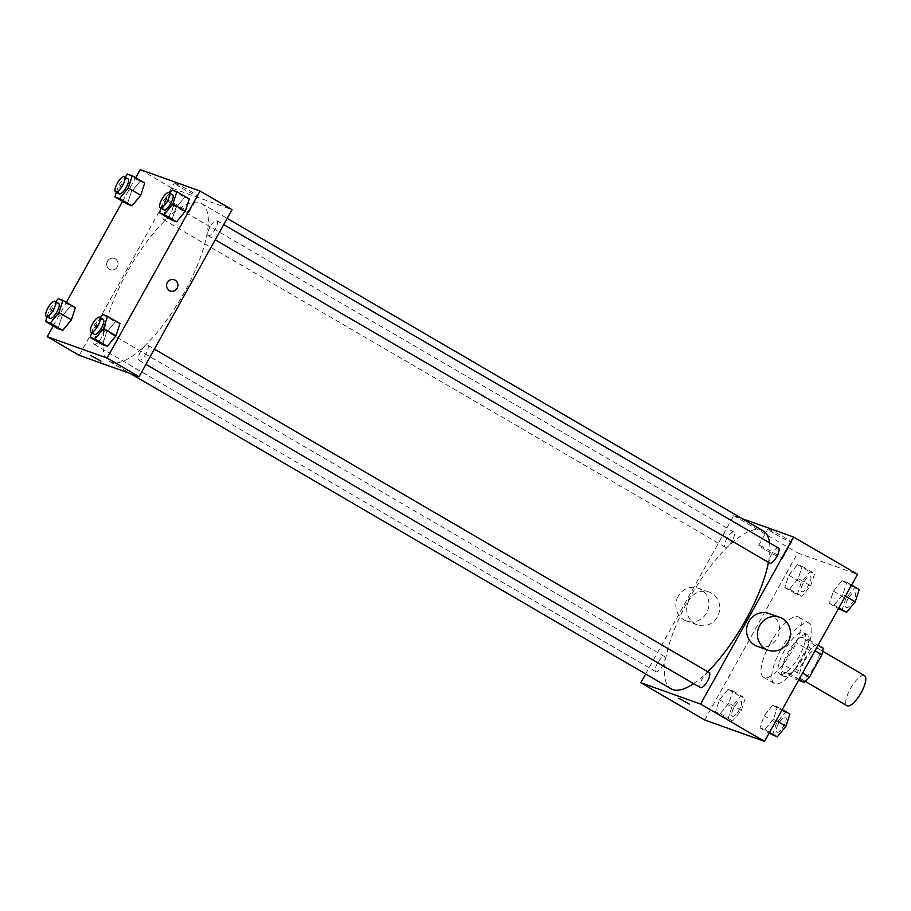 <?xml version="1.0" encoding="UTF-8"?>
<svg xmlns="http://www.w3.org/2000/svg" width="911" height="911" viewBox="0 0 911 911"><rect width="100%" height="100%" fill="white"/><g stroke="black" fill="none" stroke-linecap="round" stroke-linejoin="round"><path stroke-width="0.68" stroke-dasharray="4.55 3.42" d="M864.539 675.632A17.411 5.682 -59.8 0 0 850.339 688.727A17.411 5.682 -59.8 0 0 847.002 705.718M804.128 661.796A17.411 5.682 -59.8 0 0 800.803 678.775A17.411 5.682 -59.8 0 0 814.491 666.601A17.411 5.682 -59.8 0 0 818.34 648.689A17.411 5.682 -59.8 0 0 804.128 661.796M799.084 679.355L789.837 673.958A23.379 7.641 -59.8 0 0 795.269 668.776L807.67 646.491A23.379 7.641 -59.8 0 0 808.854 639.784L800.871 636.937L815.094 645.227L823.077 648.074M798.56 680.289L796.077 679.401A23.379 7.641 -59.8 0 1 797.25 672.694L809.651 650.408A23.379 7.641 -59.8 0 1 815.094 645.227M789.837 673.958L781.854 671.111L796.077 679.401M797.25 672.694L783.039 664.404L795.44 642.118L809.651 650.408M783.039 664.404A23.379 7.641 -59.8 0 0 781.854 671.111M800.871 636.937A23.379 7.641 -59.8 0 0 795.44 642.118M783.733 676.326A23.937 7.823 120.2 0 1 783.301 676.133A23.937 7.823 120.2 0 1 788.596 651.513A23.937 7.823 120.2 0 1 807.408 634.762A23.937 7.823 120.2 0 1 802.477 658.755A23.937 7.823 120.2 0 1 783.733 676.326M780.18 674.254A23.937 7.823 -59.8 0 0 798.924 656.683A23.937 7.823 -59.8 0 0 803.855 632.689A23.937 7.823 -59.8 0 0 784.325 650.705A23.937 7.823 -59.8 0 0 779.748 674.06A23.937 7.823 -59.8 0 0 780.18 674.254M808.854 639.784L818.101 645.182M795.269 668.776L802.591 673.047M807.67 646.491L814.992 650.761M780.921 649.486A34.823 11.376 -59.8 0 0 774.259 683.455A34.823 11.376 -59.8 0 0 801.634 659.108A34.823 11.376 -59.8 0 0 809.344 623.295A34.823 11.376 -59.8 0 0 780.921 649.486M770.262 643.268A34.823 11.376 -59.8 0 0 763.6 677.237A34.823 11.376 -59.8 0 0 790.964 652.891A34.823 11.376 -59.8 0 0 798.674 617.077A34.823 11.376 -59.8 0 0 770.262 643.268M773.485 719.075L764.796 729.631L760.081 727.946L764.067 715.716L772.767 705.16L777.47 706.845L773.485 719.075L764.796 729.631L760.081 727.946L764.067 715.716L772.767 705.16L777.47 706.845L773.485 719.075L776.115 720.612M842.812 594.541L834.112 605.086L829.397 603.401L833.383 591.171L842.083 580.626L846.797 582.311L842.812 594.541L834.112 605.086L829.397 603.401L833.383 591.171L842.083 580.626L846.797 582.311L842.812 594.541L845.431 596.067M704.738 720.009L797.717 552.943L857.547 574.317M728.891 703.144L720.202 713.7L715.488 712.015L719.474 699.785L728.162 689.228L732.877 690.914L728.891 703.144L720.202 713.7L715.488 712.015L719.474 699.785L728.162 689.228L732.877 690.914L728.891 703.144L741.326 710.398L732.638 720.943L727.923 719.269L731.909 707.027L740.609 696.482L745.312 698.168L741.326 710.398M798.207 578.599L789.518 589.155L784.804 587.47L788.789 575.24L797.489 564.683L802.192 566.369L798.207 578.599L789.518 589.155L784.804 587.47L788.789 575.24L797.489 564.683L802.192 566.369L798.207 578.599L810.653 585.853L801.953 596.409L797.25 594.724L801.224 582.493L809.925 571.937L814.639 573.623L810.653 585.853M763.202 530.897A91.407 29.858 -59.8 0 0 688.614 599.666A91.407 29.858 -59.8 0 0 671.134 688.83M693.578 683.637A91.407 29.858 -59.8 0 0 707.745 671.737M768.44 562.326A91.407 29.858 -59.8 0 0 769.601 542.842M645.626 673.958L733.754 515.637L742.249 518.678M778.506 548.035A8.7 2.847 -59.8 0 0 771.401 554.583A8.7 2.847 -59.8 0 0 769.738 563.078M709.191 672.58A8.7 2.847 -59.8 0 0 702.085 679.128A8.7 2.847 -59.8 0 0 700.422 687.623M657.491 663.197A8.7 2.847 -59.8 0 0 655.829 671.692A8.7 2.847 -59.8 0 0 662.661 665.599A8.7 2.847 -59.8 0 0 664.597 656.649A8.7 2.847 -59.8 0 0 657.491 663.197M732.25 540.599A8.7 2.847 120.2 0 1 725.145 547.147A8.7 2.847 120.2 0 1 727.069 538.196A8.7 2.847 120.2 0 1 733.913 532.104A8.7 2.847 120.2 0 1 732.25 540.599M733.754 515.637L797.717 552.943M775.42 534.142A13.551 0.786 -150.9 0 0 791.5 542.25A13.551 0.786 -150.9 0 0 780.032 534.973A13.551 0.786 -150.9 0 0 767.814 529.063A13.551 0.786 -150.9 0 0 775.42 534.142M768.93 613.479A17.411 16.421 -70.3 0 1 777.288 638.167A17.411 16.421 -70.3 0 1 757.212 646.275M689.035 600.212A17.411 16.421 109.7 0 0 697.393 624.9A17.411 16.421 109.7 0 0 718.711 614.025A17.411 16.421 109.7 0 0 709.111 592.104A17.411 16.421 109.7 0 0 689.035 600.212M678.16 596.329A17.411 16.421 109.7 0 0 686.518 621.006A17.411 16.421 109.7 0 0 707.836 610.142A17.411 16.421 109.7 0 0 698.225 588.221A17.411 16.421 109.7 0 0 678.16 596.329M766.39 550.358A13.551 0.786 -150.9 0 0 782.469 558.466A13.551 0.786 -150.9 0 0 771.002 551.189A13.551 0.786 -150.9 0 0 758.783 545.279A13.551 0.786 -150.9 0 0 766.39 550.358M678.775 698.247L689.228 704.078M127.073 272.287A91.407 29.858 -59.8 0 0 109.593 361.462A91.407 29.858 -59.8 0 0 181.426 297.533A91.407 29.858 -59.8 0 0 201.661 203.517A91.407 29.858 -59.8 0 0 127.073 272.287M170.71 213.22A8.7 2.847 120.2 0 1 163.604 219.767A8.7 2.847 120.2 0 1 165.529 210.817A8.7 2.847 120.2 0 1 172.373 204.736A8.7 2.847 120.2 0 1 170.71 213.22M140.545 351.76A8.7 2.847 -59.8 0 0 138.882 360.244A8.7 2.847 -59.8 0 0 145.726 354.163A8.7 2.847 -59.8 0 0 147.65 345.201A8.7 2.847 -59.8 0 0 140.545 351.76M95.951 335.817A8.7 2.847 -59.8 0 0 94.288 344.312A8.7 2.847 -59.8 0 0 101.132 338.22A8.7 2.847 -59.8 0 0 103.057 329.27A8.7 2.847 -59.8 0 0 95.951 335.817M209.872 227.215A8.7 2.847 -59.8 0 0 208.198 235.71A8.7 2.847 -59.8 0 0 215.042 229.618A8.7 2.847 -59.8 0 0 216.966 220.667A8.7 2.847 -59.8 0 0 209.872 227.215M79.223 355.336L172.213 188.27L232.032 209.644M171.906 220.086L175.891 207.856L184.58 197.3L189.294 198.985L184.58 197.3L175.891 207.856L171.906 220.086M57.985 328.689L61.971 316.459L70.671 305.914L75.374 307.599L70.671 305.914L61.971 316.459L57.985 328.689M53.225 325.922L66.355 302.338M122.552 201.377L135.671 177.793M102.59 344.631L106.576 332.401L115.264 321.845L119.979 323.53L115.264 321.845L106.576 332.401L102.59 344.631M127.312 204.155L131.298 191.925L139.987 181.369L144.701 183.054L139.987 181.369L131.298 191.925L127.312 204.155M140.226 169.617L172.213 188.27M181.893 188.121A13.551 0.786 -150.9 0 0 197.972 196.218A13.551 0.786 -150.9 0 0 186.504 188.953A13.551 0.786 -150.9 0 0 174.286 183.043A13.551 0.786 -150.9 0 0 181.893 188.121M107.498 261.184A5.99 5.648 109.7 0 0 110.379 269.667A5.99 5.648 109.7 0 0 117.701 265.932A5.99 5.648 109.7 0 0 107.498 261.184A5.99 5.648 109.7 0 0 110.379 269.667A5.99 5.648 109.7 0 0 117.713 265.932A5.99 5.648 109.7 0 0 107.509 261.184M170.198 291.042L170.198 291.042A5.99 5.648 -70.3 0 1 166.895 283.503A5.99 5.648 -70.3 0 1 174.229 279.768L174.229 279.768M172.862 204.337A13.551 0.786 -150.9 0 0 188.941 212.445A13.551 0.786 -150.9 0 0 177.486 205.169A13.551 0.786 -150.9 0 0 165.255 199.258A13.551 0.786 -150.9 0 0 172.862 204.337M90.576 355.336L101.041 361.166M116.392 192.244L118.851 184.671L125.058 177.144M127.95 178.829A8.7 2.847 -59.8 0 0 120.844 185.377A8.7 2.847 -59.8 0 0 119.182 193.872M118.851 184.671L131.298 191.925M127.551 174.115L139.987 181.369M160.985 208.175L163.445 200.602L169.651 193.075M172.543 194.76A8.7 2.847 -59.8 0 0 165.438 201.32A8.7 2.847 -59.8 0 0 163.775 209.803M163.445 200.602L175.891 207.856M172.145 190.057L184.58 197.3M47.065 316.789L49.536 309.205L55.742 301.689M58.634 303.374A8.7 2.847 -59.8 0 0 51.528 309.922A8.7 2.847 -59.8 0 0 49.866 318.417M49.536 309.205L61.971 316.459M58.236 298.66L70.671 305.914M91.669 332.72L94.129 325.147L100.335 317.62M103.228 319.305A8.7 2.847 -59.8 0 0 96.122 325.853A8.7 2.847 -59.8 0 0 94.459 334.348M94.129 325.147L106.576 332.401M102.829 314.591L115.264 321.845M803.217 583.199A8.7 2.847 -59.8 0 0 801.555 591.694A8.7 2.847 -59.8 0 0 808.399 585.602A8.7 2.847 -59.8 0 0 810.323 576.652A8.7 2.847 -59.8 0 0 803.217 583.199M789.518 589.155L801.953 596.409M784.804 587.47L797.25 594.724M788.789 575.24L801.224 582.493M797.489 564.683L809.925 571.937M802.192 566.369L814.639 573.623M803.251 583.222A8.7 2.847 -59.8 0 0 801.589 591.706A8.7 2.847 -59.8 0 0 808.421 585.625A8.7 2.847 -59.8 0 0 810.357 576.674A8.7 2.847 -59.8 0 0 803.251 583.222M841.844 610.655L845.829 598.425L854.518 587.88L859.232 589.554M847.822 599.131A8.7 2.847 -59.8 0 0 846.148 607.626A8.7 2.847 -59.8 0 0 852.992 601.545A8.7 2.847 -59.8 0 0 854.917 592.583A8.7 2.847 -59.8 0 0 847.822 599.131M834.112 605.086L838.872 607.865M829.397 603.401L838.427 608.662M833.383 591.171L845.829 598.425M842.083 580.626L854.518 587.88M846.797 582.311L851.557 585.078M847.845 599.153A8.7 2.847 -59.8 0 0 846.182 607.648A8.7 2.847 -59.8 0 0 853.026 601.556A8.7 2.847 -59.8 0 0 854.951 592.605A8.7 2.847 -59.8 0 0 847.845 599.153M733.902 707.745A8.7 2.847 -59.8 0 0 732.239 716.24A8.7 2.847 -59.8 0 0 739.083 710.147A8.7 2.847 -59.8 0 0 741.007 701.197A8.7 2.847 -59.8 0 0 733.902 707.745A8.7 2.847 -59.8 0 0 732.262 716.251A8.7 2.847 -59.8 0 0 739.106 710.159A8.7 2.847 -59.8 0 0 741.03 701.208A8.7 2.847 -59.8 0 0 733.936 707.756M720.202 713.7L732.638 720.943M715.488 712.015L727.923 719.269M719.474 699.785L731.909 707.027M728.162 689.228L740.609 696.482M732.877 690.914L745.312 698.168M772.528 735.2L776.514 722.97L785.202 712.413L789.917 714.099M778.495 723.676A8.7 2.847 -59.8 0 0 776.832 732.171A8.7 2.847 -59.8 0 0 783.676 726.078A8.7 2.847 -59.8 0 0 785.601 717.128A8.7 2.847 -59.8 0 0 778.495 723.676A8.7 2.847 -59.8 0 0 776.867 732.182A8.7 2.847 -59.8 0 0 783.699 726.101A8.7 2.847 -59.8 0 0 785.635 717.139A8.7 2.847 -59.8 0 0 778.529 723.698M764.796 729.631L769.556 732.41M760.081 727.946L769.112 733.207M764.067 715.716L776.514 722.97M772.767 705.16L785.202 712.413M777.47 706.845L782.23 709.623M822.747 651.263L818.34 648.689M805.21 681.348L800.803 678.775M779.748 674.06L783.301 676.133M803.855 632.689L807.408 634.762M763.6 677.237L774.259 683.455M798.674 617.077L809.344 623.295M709.111 592.104L698.225 588.221M697.393 624.9L686.518 621.006M782.469 558.466L791.5 542.25M758.783 545.279L767.814 529.063M109.593 361.462L130.546 373.669M201.661 203.517L227.169 218.389M733.913 532.104L172.373 204.736M725.145 547.147L163.604 219.767M138.882 360.244L145.919 364.354M147.65 345.201L154.392 349.141M94.288 344.312L655.829 671.692M103.057 329.27L664.597 656.649M208.198 235.71L215.247 239.809M216.966 220.667L223.707 224.596M188.941 212.445L197.972 196.218M165.255 199.258L174.286 183.043"/><path stroke-width="1.37" d="M805.21 681.348L847.002 705.718A17.411 5.682 -59.8 0 0 860.69 693.533A17.411 5.682 -59.8 0 0 864.539 675.632L822.747 651.263M814.992 650.761L821.893 654.781A23.379 7.641 -59.8 0 0 823.077 648.074L818.101 645.182M821.893 654.781L809.492 677.067A23.379 7.641 -59.8 0 1 804.049 682.248L798.56 680.289M799.084 679.355L804.049 682.248M802.591 673.047L809.492 677.067M742.249 518.678L793.572 537.012L857.547 574.317L764.557 741.383L704.738 720.009L640.763 682.703L645.626 673.958M793.572 537.012L700.582 704.089L764.557 741.383M700.582 704.089L640.763 682.703M689.228 704.078L678.775 698.259M130.546 373.669L671.134 688.83A91.407 29.858 -59.8 0 0 693.578 683.637M707.745 671.737A91.407 29.858 -59.8 0 0 768.44 562.326M769.601 542.842A91.407 29.858 -59.8 0 0 763.202 530.897L227.169 218.389M215.247 239.809L769.738 563.078A8.7 2.847 -59.8 0 0 776.582 556.997A8.7 2.847 -59.8 0 0 778.506 548.035L223.707 224.596M145.919 364.354L700.422 687.623A8.7 2.847 -59.8 0 0 707.266 681.53A8.7 2.847 -59.8 0 0 709.191 672.58L154.392 349.141M768.087 650.158L757.212 646.275A17.411 16.421 -70.3 0 1 747.601 624.342A17.411 16.421 -70.3 0 1 768.93 613.479L779.805 617.362A17.411 16.421 -70.3 0 1 788.163 642.05A17.411 16.421 -70.3 0 1 768.087 650.158A17.411 16.421 -70.3 0 1 758.487 628.237A17.411 16.421 -70.3 0 1 779.805 617.362M135.671 177.793L140.226 169.617L200.044 190.991L232.032 209.644L139.041 376.71L79.223 355.336L47.235 336.683L53.225 325.922M200.044 190.991L107.065 358.057L139.041 376.71M107.065 358.057L47.235 336.683M101.041 361.166L90.576 355.347M169.651 193.075L172.145 190.057L176.859 191.731L189.294 198.985L185.309 211.215L176.62 221.772L171.906 220.086L176.62 221.772L185.309 211.215L172.874 203.973L164.174 214.518L159.471 212.832L160.985 208.175M55.742 301.689L58.236 298.66L62.939 300.345L75.374 307.599L71.4 319.829L62.7 330.374L57.985 328.689L62.7 330.374L71.4 319.829L58.953 312.575L50.264 323.12L45.55 321.446L47.065 316.789M66.355 302.338L122.552 201.377M100.335 317.62L102.829 314.591L107.532 316.276L119.979 323.53L115.993 335.76L107.293 346.317L102.59 344.631L107.293 346.317L115.993 335.76L103.547 328.507L94.858 339.063L90.143 337.377L91.669 332.72M125.058 177.144L127.551 174.115L132.254 175.8L144.701 183.054L140.715 195.284L132.015 205.84L127.312 204.155L132.015 205.84L140.715 195.284L128.269 188.03L119.58 198.587L114.866 196.901L116.392 192.244M174.229 279.768A5.99 5.648 -70.3 0 1 177.098 288.252A5.99 5.648 -70.3 0 1 166.895 283.503A5.99 5.648 -70.3 0 1 174.229 279.768A5.99 5.648 -70.3 0 1 177.098 288.252A5.99 5.648 -70.3 0 1 170.198 291.042M132.254 175.8L128.269 188.03M115.629 191.8L119.182 193.872A8.7 2.847 -59.8 0 0 126.025 187.78A8.7 2.847 -59.8 0 0 127.95 178.829L124.397 176.757A8.7 2.847 -59.8 0 0 117.291 183.305A8.7 2.847 -59.8 0 0 115.629 191.8A8.7 2.847 -59.8 0 0 122.461 185.707A8.7 2.847 -59.8 0 0 124.397 176.757M119.58 198.587L132.015 205.84M114.866 196.901L127.312 204.155M144.701 183.054L140.715 195.284M176.859 191.731L172.874 203.973M160.222 207.731L163.775 209.803A8.7 2.847 -59.8 0 0 170.619 203.722A8.7 2.847 -59.8 0 0 172.543 194.76L168.99 192.688A8.7 2.847 -59.8 0 0 161.885 199.247A8.7 2.847 -59.8 0 0 160.222 207.731A8.7 2.847 -59.8 0 0 167.066 201.65A8.7 2.847 -59.8 0 0 168.99 192.688M164.174 214.518L176.62 221.772M159.471 212.832L171.906 220.086M189.294 198.985L185.309 211.215M62.939 300.345L58.953 312.575M46.302 316.345L49.866 318.417A8.7 2.847 -59.8 0 0 56.698 312.325A8.7 2.847 -59.8 0 0 58.634 303.374L55.07 301.302A8.7 2.847 -59.8 0 0 47.976 307.85A8.7 2.847 -59.8 0 0 46.302 316.345A8.7 2.847 -59.8 0 0 53.145 310.252A8.7 2.847 -59.8 0 0 55.07 301.302M50.264 323.12L62.7 330.374M45.55 321.446L57.985 328.689M75.374 307.599L71.4 319.829M107.532 316.276L103.547 328.507M90.906 332.276L94.459 334.348A8.7 2.847 -59.8 0 0 101.303 328.256A8.7 2.847 -59.8 0 0 103.228 319.305L99.675 317.233A8.7 2.847 -59.8 0 0 92.569 323.781A8.7 2.847 -59.8 0 0 90.906 332.276A8.7 2.847 -59.8 0 0 97.739 326.184A8.7 2.847 -59.8 0 0 99.675 317.233M94.858 339.063L107.293 346.317M90.143 337.377L102.59 344.631M119.979 323.53L115.993 335.76M851.557 585.078L859.232 589.554L855.247 601.795L846.547 612.34L838.427 608.662M845.431 596.067L855.247 601.795M838.872 607.865L846.547 612.34M782.23 709.623L789.917 714.099L785.931 726.329L777.231 736.885L769.112 733.207M776.115 720.612L785.931 726.329M769.556 732.41L777.231 736.885"/></g></svg>
